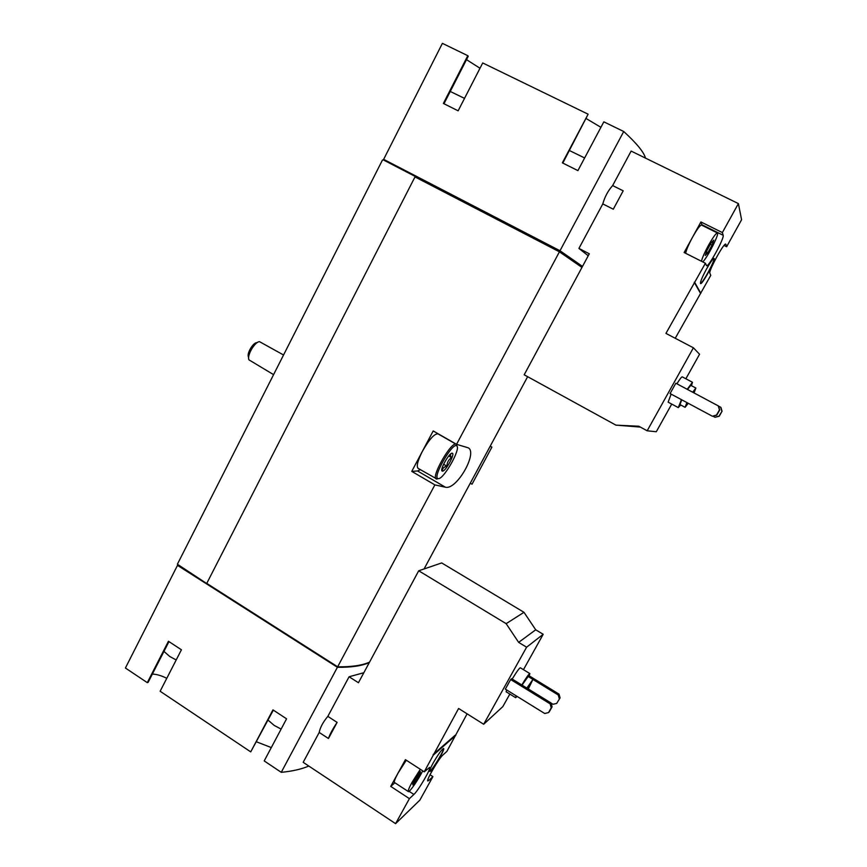 <?xml version="1.0" encoding="UTF-8"?>
<svg xmlns="http://www.w3.org/2000/svg" width="867" height="867" viewBox="0 0 867 867"><rect width="100%" height="100%" fill="white"/><g stroke="black" fill="none" stroke-linecap="round" stroke-linejoin="round"><path stroke-width="1.3" d="M163.961 651.399L169.737 656.492L176.196 659.96M268.044 720.13L274.2 725.419L281.114 729.093M517.1 696.407L515.659 697.686L506.165 691.801L506.556 689.872M512.202 679.056C516.58 671.827 519.3 668.067 520.373 667.785L529.878 673.594L528.827 676.878M510.674 679.533L505.331 689.124L544.704 713.498L548.518 712.598L549.364 711.655L552.073 706.854L550.978 702.942L511.638 678.709L510.674 679.533L550.144 703.852L550.978 702.942M406.309 760.218L398.072 773.05L405.431 759.655L424.234 771.836L458.61 708.48L483.678 724.259L502.838 706.594L509.829 694.077M523.462 669.671L543.197 634.297L535.719 629.8L523.982 612.308L441.693 562.932L418.707 570.789L358.45 682.741L349.087 676.769L327.834 716.37C323.033 722.124 320.151 727.489 319.208 732.452L303.179 762.31L395.59 823.65L409.408 798.648L390.735 786.391L394.918 782.782M483.678 724.259L526.605 647.205L543.197 634.297M337.404 667.287L281.255 772.324L264.207 760.912L286.576 718.819L272.953 709.867L250.726 751.884L160.135 691.248L181.42 649.784L168.447 641.266L147.292 682.654L125.412 668.013L177.497 565.36L337.404 667.287C351.037 667.482 361.669 665.921 369.288 662.616M281.255 772.324C292.146 771.294 301.337 769.202 308.825 766.06M363.858 672.716L349.087 676.769M680.703 404.965L678.287 407.609L668.121 402.136L671.145 394.127M676.899 383.799C679.815 379.117 681.592 376.798 682.242 376.842L692.462 382.271L691.487 385.707M675.827 383.225L670.072 393.553L712.403 416.247L716.76 415.174L719.686 410.004L718.515 406.005L675.827 383.225M722.363 232.584L700.937 221.941L684.139 252.514L705.402 263.254L706.572 265.725C708.393 267.589 724.552 238.002 723.176 235.293L722.363 232.584L738.391 203.593L631.143 151.086L612.644 185.571L623.189 190.827L613.294 209.207L602.793 203.918L578.918 248.428L589.3 253.782L524.188 374.793L615.906 425.133L638.773 426.217L647.172 430.801L656.286 431.744L671.741 404.076M685.873 378.771L699.561 354.256L693.405 347.797L665.943 333.405L705.402 263.254M647.172 430.801L693.405 347.797M724.032 245.459L726.622 246.748L741.588 219.741L738.391 203.593M675.241 338.282L710.777 275.338L709.856 273.278C708.209 271.469 724.097 242.316 725.744 244.136L725.495 244.136M615.906 425.133L640.355 427.073M706.453 269.149C702.053 277.364 700.092 282.165 700.558 283.552C702.14 285.091 716.272 258.94 714.083 258.485C712.934 258.659 710.387 262.213 706.453 269.149M694.76 282.512L700.818 293.295M726.622 246.748L725.896 244.331M415.076 176.966L415.336 176.456L383.377 159.886L442.398 43.35L467.79 55.694L443.373 103.444L458.134 110.813L482.713 62.955L588.119 114.195L562.369 162.855L577.91 170.604L603.833 121.835L623.731 131.513L560.006 250.747L582.516 266.407M623.731 131.513C636.649 143.326 643.888 152.159 645.449 158.022L645.416 158.076M578.918 248.428L588.249 255.743M612.644 185.571C608.125 190.577 604.841 196.69 602.793 203.918M450.244 91.458L464.517 98.372M569.446 150.533L584.64 157.957M337.653 666.799L206.758 583.383L414.99 176.922L559.432 251.82L456.551 444.327L433.197 430.953L411.749 471.377L434.876 484.881L337.653 666.799C351.298 667.005 361.918 665.455 369.537 662.16M490.223 446.158L491.892 447.112L472.027 484.209L470.272 483.201M559.432 251.82L581.974 267.415M434.876 484.881L445.432 487.221C456.768 490.299 478.216 452.184 468.061 447.762L456.551 444.327M415.315 176.5L383.171 159.831L382.434 160.102L177.388 564.233L206.769 583.578M383.55 159.3L560.006 250.747M336.819 666.268L206.845 583.437M411.749 471.377L417.547 470.976L420.354 469.665M437.022 479.072L418.067 468.332C416.225 466.348 417.688 460.637 422.446 451.219C429.187 439.417 434.367 433.63 437.976 433.847L456.259 444.305L456.996 446.169M443.969 103.747L468.245 56.257L467.79 55.694M479.993 68.244L466.511 59.65M562.813 163.072L588.119 114.195M600.918 127.319L586.32 118.638M383.637 159.365L559.063 250.281L582.396 266.635M559.063 250.281L558.5 251.332M336.602 666.658L337.458 666.68M271.295 747.571L256.556 741.838M273.333 710.127L250.726 751.884M166.778 678.319C161.587 675.686 156.786 674.266 152.375 674.06M168.967 641.613L148.138 682.34L147.292 682.654M623.189 190.827L613.294 209.207M694.229 282.241L700.319 293.035M702.097 225.344L700.937 221.941M702.747 261.91C707.201 258.019 719.751 233.321 717.41 232.974L701.544 225.073C700.059 225.171 697.057 229.235 692.516 237.255C688.604 244.527 686.317 249.869 685.656 253.283M712.403 416.247L716.51 415.065L719.437 409.874L718.266 405.864M713.086 416.236L715.026 417.276L718.992 416.138L722.048 411.251L720.921 407.392L718.548 406.124M721.821 411.131L720.683 407.262M715.026 417.276L719.231 416.247L722.048 411.251M688.235 403.285L685.103 407.327L686.881 402.559M692.668 392.209L695.887 388.048L694.034 392.935M687.856 403.09L686.935 404.033L687.26 402.765M693.047 392.415L694.044 391.353L693.676 392.74M685.093 407.317L679.988 404.575L681.733 399.806M687.52 389.456L690.761 385.327L695.887 388.048M678.287 407.609L681.429 399.644M687.206 389.294L692.462 382.271M700.46 283.433C702.552 283.672 715.297 260.078 713.931 258.464M717.41 232.974C716.034 233.125 713.064 237.222 708.512 245.263C704.568 252.557 702.216 257.889 701.457 261.26M707.84 252.752L712.045 245.133L713.736 240.137L711.189 242.803L706.93 250.509L705.272 255.462L707.84 252.752L706.421 252.037M710.366 244.288L712.045 245.133M427.854 779.747L428.872 780.408L427.81 780.983C425.86 780.733 439.016 758.148 442.994 754.919L446.873 751.418L467.107 713.823M430.01 774.751L432.904 776.626L419.866 800.133L395.59 823.65M420.311 769.3L412.107 782.207C409.105 787.735 407.848 790.856 408.335 791.571L394.431 782.467C393.878 781.709 395.081 778.577 398.072 773.05L390.735 786.391M526.605 647.205L518.639 642.371L506.144 623.666L418.707 570.789M337.111 722.395C332.928 728.594 330.034 733.959 328.441 738.5L337.111 722.395L327.834 716.37M328.441 738.5L319.208 732.452M506.144 623.666L523.982 612.308M518.639 642.371L535.719 629.8M433.077 763.166C430.433 768.021 429.317 770.741 429.707 771.359C431.018 772.855 445.497 749.023 443.59 748.524C441.769 749.337 438.268 754.214 433.077 763.166M433.652 754.81L455.749 735.411M409.083 791.311L413.884 794.454C418.414 790.498 431.636 767.783 429.631 767.393L424.234 771.836M413.884 794.454L409.408 798.648M428.872 780.408L432.904 776.626M433.175 754.507L455.294 735.129M408.335 791.571C409.311 792.763 418.533 779.433 422.706 770.85M416.702 779.736L420.387 773.071L420.267 771.478L412.692 783.378L412.855 784.895L416.702 779.736L415.228 778.783M419.509 772.497L420.387 773.071M548.518 712.598L551.239 707.786L550.144 703.852M551.239 707.786L552.073 706.854M551.011 703.072L552.994 704.286L556.679 703.419L560.093 697.892L559.031 694.12L529.271 675.881M559.313 698.759L558.25 694.976L559.031 694.12M558.25 694.976L532.988 679.479M556.679 703.419L560.093 697.892M429.631 771.229C431.517 771.457 444.489 750.096 443.449 748.503M526.854 688.073L532.945 679.403L528.296 688.972M527.103 688.235L531.103 682.535L528.046 688.821M522.042 685.114L528.176 676.488L532.945 679.403M515.659 697.686L516.103 695.789M521.804 684.973C526.171 677.712 528.859 673.919 529.878 673.594M248.634 357.984L248.439 356.944C246.596 353.682 252.958 342.703 256.708 342.671L257.694 342.313M273.582 374.642L248.981 359.87C246.629 355.741 254.757 341.696 259.515 341.674L283.552 354.982M442.506 471.171L441.997 470.987C439.818 469.264 449.67 452.206 452.249 453.235C455.457 453.376 445.692 471.345 442.506 471.171M451.577 453.365L451.328 453.495C450.114 454.145 450.179 455.522 451.523 457.613C448.553 459.651 447.025 462.501 446.928 466.197C443.98 466.825 442.452 468.31 442.354 470.651M438.518 478.638L438.128 478.617C431.614 478.226 453.322 440.62 456.92 446.061C460.724 449.182 443.947 478.844 438.518 478.638M436.274 478.931C430.726 476.98 451.794 440.469 456.259 444.305M448.705 455.999L451.523 457.613M443.59 464.268L446.928 466.197M445.432 487.221L417.547 470.976M723.176 235.293L702.021 224.77M527.645 376.69L424.071 568.958M441.758 470.022L441.997 470.987M451.328 453.495L452.249 453.235M456.92 446.061L456.541 444.533M438.128 478.617L436.61 479.05"/></g></svg>
